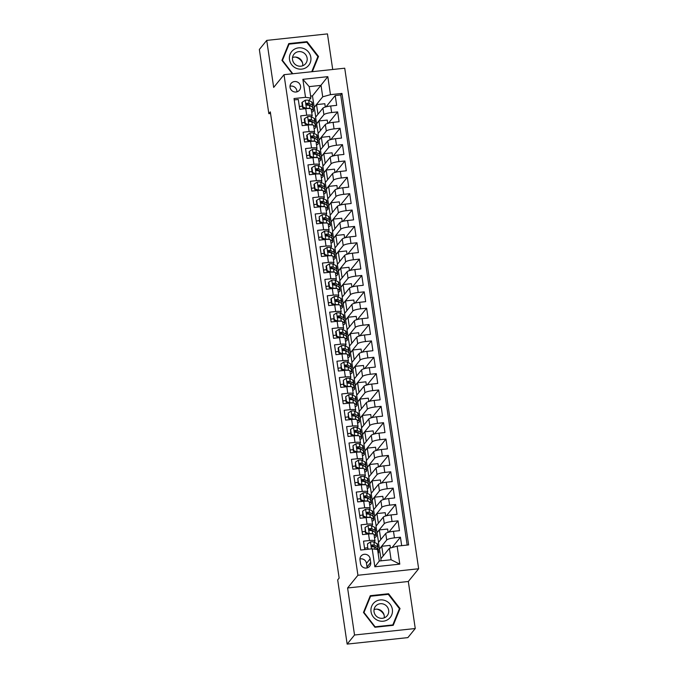 <?xml version="1.0" encoding="UTF-8"?>
<svg xmlns="http://www.w3.org/2000/svg" width="678" height="678" viewBox="0 0 678 678"><rect width="100%" height="100%" fill="white"/><g stroke="black" fill="none" stroke-linecap="round" stroke-linejoin="round"><path stroke-width="1.02" d="M290.048 87.343A5.39 5.178 39.1 0 0 299.481 90.182A5.39 5.178 39.1 0 0 296.65 81.75A5.39 5.178 39.1 0 0 290.048 87.343M296.905 91.861A5.39 5.178 39.1 0 0 289.998 86.25M332.712 69.487L327.457 33.9L266.734 40.392L259.352 49.477L268.835 113.684L270.547 113.497M418.648 568.766L344.729 68.207L284.014 74.69L357.925 575.258L418.648 568.766L408.317 581.495L347.594 587.979L354.535 635.006L415.258 628.523L408.317 581.495M415.258 628.523L407.876 637.608L347.153 644.1L354.535 635.006M294.235 99.92L298.295 99.488L299.744 109.302L305.736 108.658L306.702 115.201A6.738 1.297 -8.4 0 1 312.185 115.675A6.738 1.297 -8.4 0 1 312.083 115.955L311.355 116.853M306.702 115.201L300.71 115.845L302.159 125.659L308.151 125.023L309.117 131.566A6.738 1.297 -8.4 0 1 314.6 132.032A6.738 1.297 -8.4 0 1 314.499 132.312L313.77 133.219M309.117 131.566L303.125 132.202L304.575 142.016L310.566 141.38L311.533 147.923A6.738 1.297 -8.4 0 1 317.016 148.389A6.738 1.297 -8.4 0 1 316.914 148.677L316.185 149.575M311.533 147.923L305.541 148.558L306.99 158.372L312.982 157.737L313.948 164.279A6.738 1.297 -8.4 0 1 319.431 164.746A6.738 1.297 -8.4 0 1 319.33 165.034L318.601 165.932M313.948 164.279L307.956 164.915L309.405 174.738L315.397 174.093L316.363 180.636A6.738 1.297 -8.4 0 1 321.847 181.111A6.738 1.297 -8.4 0 1 321.745 181.39L321.016 182.289M316.363 180.636L310.371 181.28L311.821 191.094L317.812 190.45L318.779 196.993A6.738 1.297 -8.4 0 1 324.262 197.468A6.738 1.297 -8.4 0 1 324.16 197.747L323.431 198.646M318.779 196.993L312.787 197.637L314.236 207.451L320.228 206.807L321.194 213.35A6.738 1.297 -8.4 0 1 326.677 213.824A6.738 1.297 -8.4 0 1 326.576 214.104L325.847 215.011M321.194 213.35L315.202 213.994L316.651 223.808L322.643 223.172L323.609 229.715A6.738 1.297 -8.4 0 1 329.093 230.181A6.738 1.297 -8.4 0 1 328.991 230.461L328.262 231.368M323.609 229.715L317.618 230.351L319.067 240.165L325.059 239.529L326.025 246.072A6.738 1.297 -8.4 0 1 331.508 246.538A6.738 1.297 -8.4 0 1 331.406 246.826L330.678 247.724M326.025 246.072L320.033 246.707L321.482 256.521L327.474 255.886L328.44 262.428A6.738 1.297 -8.4 0 1 333.923 262.894A6.738 1.297 -8.4 0 1 333.822 263.183L333.093 264.081M328.44 262.428L322.448 263.072L323.898 272.887L329.889 272.242L330.856 278.785A6.738 1.297 -8.4 0 1 336.339 279.26A6.738 1.297 -8.4 0 1 336.237 279.539L335.508 280.438M330.856 278.785L324.864 279.429L326.313 289.243L332.305 288.599L333.271 295.142A6.738 1.297 -8.4 0 1 338.754 295.616A6.738 1.297 -8.4 0 1 338.653 295.896L337.924 296.795M333.271 295.142L327.279 295.786L328.728 305.6L334.72 304.956L335.686 311.507A6.738 1.297 -8.4 0 1 341.17 311.973A6.738 1.297 -8.4 0 1 341.068 312.253L340.339 313.16M335.686 311.507L329.694 312.143L331.144 321.957L337.136 321.321L338.102 327.864A6.738 1.297 -8.4 0 1 343.585 328.33A6.738 1.297 -8.4 0 1 343.483 328.618L342.754 329.516M338.102 327.864L332.11 328.499L333.559 338.314L339.551 337.678L340.517 344.221A6.738 1.297 -8.4 0 1 346 344.687A6.738 1.297 -8.4 0 1 345.899 344.975L345.17 345.873M340.517 344.221L334.525 344.856L335.974 354.679L341.966 354.035L342.932 360.577A6.738 1.297 -8.4 0 1 348.416 361.052A6.738 1.297 -8.4 0 1 348.314 361.332L347.585 362.23M342.932 360.577L336.941 361.221L338.39 371.036L344.382 370.391L345.348 376.934A6.738 1.297 -8.4 0 1 350.831 377.409A6.738 1.297 -8.4 0 1 350.729 377.688L350.001 378.587M345.348 376.934L339.356 377.578L340.805 387.392L346.797 386.748L347.763 393.291A6.738 1.297 -8.4 0 1 353.246 393.765A6.738 1.297 -8.4 0 1 353.145 394.045L352.416 394.943M347.763 393.291L341.771 393.935L343.221 403.749L349.212 403.113L350.179 409.656A6.738 1.297 -8.4 0 1 355.662 410.122A6.738 1.297 -8.4 0 1 355.56 410.402L354.831 411.309M350.179 409.656L344.187 410.292L345.636 420.106L351.628 419.47L352.594 426.013A6.738 1.297 -8.4 0 1 358.077 426.479A6.738 1.297 -8.4 0 1 357.976 426.767L357.247 427.665M352.594 426.013L346.602 426.648L348.051 436.463L354.043 435.827L355.009 442.37A6.738 1.297 -8.4 0 1 360.493 442.836A6.738 1.297 -8.4 0 1 360.391 443.124L359.662 444.022M355.009 442.37L349.017 443.005L350.467 452.828L356.459 452.184L357.425 458.726A6.738 1.297 -8.4 0 1 362.908 459.201A6.738 1.297 -8.4 0 1 362.806 459.481L362.077 460.379M357.425 458.726L351.433 459.37L352.882 469.184L358.874 468.54L359.84 475.083A6.738 1.297 -8.4 0 1 365.323 475.558A6.738 1.297 -8.4 0 1 365.222 475.837L364.493 476.736M359.84 475.083L353.848 475.727L355.297 485.541L361.289 484.897L362.255 491.44A6.738 1.297 -8.4 0 1 367.739 491.914A6.738 1.297 -8.4 0 1 367.637 492.194L366.908 493.101M362.255 491.44L356.264 492.084L357.713 501.898L363.705 501.262L364.671 507.805A6.738 1.297 -8.4 0 1 370.154 508.271A6.738 1.297 -8.4 0 1 370.052 508.551L369.324 509.458M364.671 507.805L358.679 508.441L360.128 518.255L366.12 517.619L367.086 524.162A6.738 1.297 -8.4 0 1 372.578 524.628A6.738 1.297 -8.4 0 1 372.468 524.916L371.739 525.814M367.086 524.162L361.094 524.797L362.544 534.611L368.535 533.976A6.738 1.297 -8.4 0 1 374.027 534.442L374.993 540.985A6.738 1.297 -8.4 0 1 374.883 541.273L374.154 542.171M401.681 545.654L400.435 537.213L392.037 547.561M380.968 558.664L378.417 542.485L385.74 533.467A6.738 1.297 -8.4 0 1 393.486 531.306L399.469 530.671L398.02 520.857L388.867 532.128M378.553 542.307L376.002 526.128L383.324 517.111A6.738 1.297 171.6 0 1 391.07 514.949L397.054 514.314L395.605 504.5L386.452 515.772M376.137 525.95L373.586 509.763L380.909 500.745A6.738 1.297 171.6 0 1 388.655 498.593L394.638 497.957L393.189 488.135L384.036 499.415M373.722 509.593L371.171 493.406L378.494 484.389A6.738 1.297 171.6 0 1 386.24 482.236L392.223 481.592L390.774 471.778L381.621 483.058M371.307 493.237L368.756 477.049L376.078 468.032A6.738 1.297 171.6 0 1 383.816 465.879L389.808 465.235L388.358 455.421L379.205 466.701M368.891 476.88L366.34 460.693L373.663 451.675A6.738 1.297 171.6 0 1 381.4 449.522L387.392 448.878L385.943 439.064L376.79 450.345M366.476 460.515L363.916 444.336L371.247 435.318A6.738 1.297 171.6 0 1 378.985 433.157L384.977 432.522L383.528 422.708L374.375 433.979M364.061 444.158L361.501 427.971L368.824 418.962A6.738 1.297 171.6 0 1 376.57 416.8L382.561 416.165L381.112 406.351L371.959 417.623M361.645 427.801L359.086 411.614L366.408 402.596A6.738 1.297 171.6 0 1 374.154 400.444L380.146 399.8L378.697 389.986L369.544 401.266M359.23 411.444L356.67 395.257L363.993 386.24A6.738 1.297 171.6 0 1 371.739 384.087L377.731 383.443L376.282 373.629L367.12 384.909M356.814 395.088L354.255 378.9L361.577 369.883A6.738 1.297 171.6 0 1 369.324 367.73L375.315 367.086L373.866 357.272L364.705 368.552M354.399 378.722L351.84 362.544L359.162 353.526A6.738 1.297 171.6 0 1 366.908 351.365L372.9 350.729L371.451 340.915L362.289 352.196M351.984 362.366L349.424 346.187L356.747 337.169A6.738 1.297 171.6 0 1 364.493 335.008L370.485 334.373L369.035 324.559L359.874 335.83M349.568 346.009L347.009 329.822L354.331 320.813A6.738 1.297 171.6 0 1 362.077 318.652L368.069 318.016L366.62 308.202L357.459 319.474M347.153 329.652L344.594 313.465L351.916 304.447A6.738 1.297 171.6 0 1 359.662 302.295L365.654 301.651L364.205 291.837L355.043 303.117M344.738 313.295L342.178 297.108L349.501 288.091A6.738 1.297 171.6 0 1 357.247 285.938L363.239 285.294L361.789 275.48L352.628 286.76M342.322 296.939L339.763 280.751L347.085 271.734A6.738 1.297 171.6 0 1 354.831 269.581L360.823 268.937L359.374 259.123L350.212 270.403M339.907 280.573L337.347 264.395L344.67 255.377A6.738 1.297 171.6 0 1 352.416 253.216L358.408 252.58L356.959 242.766L347.797 254.038M337.491 264.217L334.932 248.038L342.254 239.02A6.738 1.297 171.6 0 1 350.001 236.859L355.992 236.224L354.543 226.41L345.382 237.681M335.076 247.86L332.517 231.673L339.839 222.655A6.738 1.297 171.6 0 1 347.585 220.503L353.577 219.867L352.128 210.044L342.966 221.325M332.661 231.503L330.101 215.316L337.424 206.298A6.738 1.297 171.6 0 1 345.17 204.146L351.162 203.502L349.712 193.688L340.551 204.968M330.245 215.146L327.686 198.959L335.008 189.942A6.738 1.297 171.6 0 1 342.754 187.789L348.746 187.145L347.297 177.331L338.136 188.611M327.83 198.79L325.271 182.602L332.593 173.585A6.738 1.297 171.6 0 1 340.339 171.432L346.331 170.788L344.882 160.974L335.72 172.254M325.415 182.424L322.855 166.246L330.178 157.228A6.738 1.297 171.6 0 1 337.924 155.067L343.916 154.431L342.466 144.617L333.305 155.889M322.999 166.068L320.44 149.88L327.762 140.871A6.738 1.297 171.6 0 1 335.508 138.71L341.5 138.075L340.051 128.261L330.889 139.532M320.584 149.711L318.024 133.524L325.347 124.506A6.738 1.297 171.6 0 1 333.093 122.354L339.085 121.709L337.636 111.895L328.474 123.176M347.153 644.1L337.678 579.893L339.153 578.08L270.31 111.87L268.835 113.684M370.705 562.426L370.171 558.825A5.221 5.017 39.1 0 0 361.027 556.079A5.221 5.017 39.1 0 0 359.993 559.909L360.526 563.511A5.221 5.017 39.1 0 0 369.671 566.266A5.221 5.017 39.1 0 0 370.705 562.426L367.01 566.969L366.484 563.367A5.221 5.017 39.1 0 0 359.942 558.969M310.905 98.073L305.524 97.318L294.032 98.547L360.704 550.036L372.197 548.807L377.578 549.561L379.265 561.011L391.087 559.748L389.392 548.299L397.139 546.137L408.622 544.917L341.958 93.428L330.466 94.657L322.72 96.81L321.033 85.36L309.219 86.623L310.905 98.073L308.939 100.497M305.524 97.318L302.863 79.326L327.813 76.656L330.466 94.657M397.139 546.137L399.791 564.138L374.849 566.8L372.197 548.807M318.168 133.354L316.575 123.71L323.898 114.692A6.738 1.297 -8.4 0 1 331.644 112.54L337.636 111.895M316.575 123.71L315.609 117.167L322.931 108.149L323.898 114.692M318.991 140.066L326.313 131.049A6.738 1.297 -8.4 0 1 334.059 128.896L340.051 128.261M321.406 156.432L328.728 147.414A6.738 1.297 -8.4 0 1 336.474 145.253L342.466 144.617M323.821 172.788L331.144 163.771A6.738 1.297 -8.4 0 1 338.89 161.61L344.882 160.974M326.237 189.145L333.559 180.128A6.738 1.297 -8.4 0 1 341.305 177.975L347.297 177.331M328.652 205.502L335.974 196.484A6.738 1.297 -8.4 0 1 343.721 194.332L349.712 193.688M331.067 221.859L338.39 212.841A6.738 1.297 -8.4 0 1 346.136 210.689L352.128 210.044M333.483 238.215L340.805 229.206A6.738 1.297 -8.4 0 1 348.551 227.045L354.543 226.41M335.898 254.581L343.221 245.563A6.738 1.297 -8.4 0 1 350.967 243.402L356.959 242.766M338.314 270.937L345.636 261.92A6.738 1.297 -8.4 0 1 353.382 259.767L359.374 259.123M340.729 287.294L348.051 278.277A6.738 1.297 -8.4 0 1 355.797 276.124L361.789 275.48M343.144 303.651L350.467 294.633A6.738 1.297 -8.4 0 1 358.213 292.481L364.205 291.837M345.56 320.008L352.882 310.99A6.738 1.297 -8.4 0 1 360.628 308.837L366.62 308.202M347.975 336.364L355.297 327.355A6.738 1.297 -8.4 0 1 363.044 325.194L369.035 324.559M350.39 352.73L357.713 343.712A6.738 1.297 -8.4 0 1 365.459 341.551L371.451 340.915M352.806 369.086L360.128 360.069A6.738 1.297 -8.4 0 1 367.874 357.916L373.866 357.272M355.221 385.443L362.544 376.426A6.738 1.297 -8.4 0 1 370.29 374.273L376.282 373.629M357.637 401.8L364.959 392.782A6.738 1.297 -8.4 0 1 372.705 390.63L378.697 389.986M360.052 418.156L367.374 409.139A6.738 1.297 -8.4 0 1 375.12 406.986L381.112 406.351M362.467 434.522L369.79 425.504A6.738 1.297 -8.4 0 1 377.536 423.343L383.528 422.708M364.883 450.878L372.214 441.861A6.738 1.297 -8.4 0 1 379.951 439.7L385.943 439.064M367.306 467.235L374.629 458.218A6.738 1.297 -8.4 0 1 382.367 456.065L388.358 455.421M369.722 483.592L377.044 474.575A6.738 1.297 -8.4 0 1 384.79 472.422L390.774 471.778M372.137 499.949L379.46 490.931A6.738 1.297 -8.4 0 1 387.206 488.779L393.189 488.135M374.553 516.305L381.875 507.297A6.738 1.297 -8.4 0 1 389.621 505.135L395.605 504.5M376.968 532.671L384.29 523.653A6.738 1.297 -8.4 0 1 392.037 521.492L398.02 520.857M379.383 549.027L386.706 540.01A6.738 1.297 -8.4 0 1 394.452 537.849L400.435 537.213M407.181 545.07L340.712 94.954L335.22 95.539L326.059 106.819M322.931 108.149A6.738 1.297 171.6 0 1 330.678 105.997L336.669 105.353L335.22 95.539M364.756 549.604L363.51 541.163L369.502 540.519A6.738 1.297 -8.4 0 1 374.993 540.985M381.121 560.816L380.833 558.841L389.392 548.299M266.734 40.392L273.675 87.42L284.014 74.69M347.594 587.979L357.925 575.258M315.753 116.997L312.465 95.903L327.813 76.656M312.465 95.903L310.617 96.098M314.16 107.353L322.72 96.81M366.425 547.917L364.544 548.121M390.435 548.01L390.045 545.392L381.756 546.282L379.544 549.01M383.189 555.943L381.756 546.282M364.01 531.56L362.128 531.764M388.121 532.34L387.63 529.035L379.341 529.925L377.129 532.654M380.773 539.578L379.341 529.925M378.358 523.221L376.926 513.568L374.714 516.289M385.706 515.983L385.214 512.678L376.926 513.568M372.578 524.628L371.612 518.085A6.738 1.297 171.6 0 0 366.12 517.619M361.594 515.204L359.713 515.407M375.943 506.864L374.51 497.203L372.298 499.932M383.29 499.627L382.799 496.321L374.51 497.203M370.154 508.271L369.188 501.728A6.738 1.297 171.6 0 0 363.705 501.262M359.179 498.847L357.298 499.05M373.519 490.508L372.095 480.846L369.883 483.575M380.875 483.261L380.383 479.965L372.095 480.846M367.739 491.914L366.773 485.372A6.738 1.297 171.6 0 0 361.289 484.897M356.764 482.49L354.882 482.685M371.103 474.151L369.68 464.489L367.468 467.218M378.46 466.905L377.968 463.608L369.68 464.489M365.323 475.558L364.357 469.015A6.738 1.297 171.6 0 0 358.874 468.54M354.348 466.125L352.467 466.328M368.688 457.794L367.264 448.133L365.052 450.862M376.044 450.548L375.553 447.243L367.264 448.133M362.908 459.201L361.942 452.65A6.738 1.297 171.6 0 0 356.459 452.184M351.933 449.768L350.051 449.972M366.273 441.429L364.849 431.776L362.637 434.496M373.629 434.191L373.137 430.886L364.849 431.776M360.493 442.836L359.526 436.293A6.738 1.297 171.6 0 0 354.043 435.827M349.517 433.411L347.636 433.615M363.857 425.072L362.433 415.419L360.221 418.14M371.213 417.834L370.722 414.529L362.433 415.419M358.077 426.479L357.111 419.936A6.738 1.297 171.6 0 0 351.628 419.47M347.102 417.055L345.221 417.258M361.442 408.715L360.018 399.054L357.806 401.783M368.798 401.478L368.307 398.172L360.018 399.054M355.662 410.122L354.696 403.579A6.738 1.297 171.6 0 0 349.212 403.113M344.687 400.698L342.805 400.893M359.026 392.359L357.603 382.697L355.391 385.426M366.383 385.112L365.891 381.816L357.603 382.697M353.246 393.765L352.28 387.223A6.738 1.297 171.6 0 0 346.797 386.748M342.271 384.341L340.381 384.536M356.611 376.002L355.187 366.34L352.975 369.069M363.959 368.756L363.476 365.459L355.187 366.34M350.831 377.409L349.865 370.866A6.738 1.297 171.6 0 0 344.382 370.391M339.856 367.976L337.966 368.179M354.196 359.645L352.772 349.984L350.56 352.713M361.544 352.399L361.06 349.094L352.772 349.984M348.416 361.052L347.45 354.501A6.738 1.297 171.6 0 0 341.966 354.035M337.441 351.619L335.551 351.823M351.78 343.28L350.356 333.627L348.145 336.347M359.128 336.042L358.645 332.737L350.356 333.627M346 344.687L345.034 338.144A6.738 1.297 171.6 0 0 339.551 337.678M335.017 335.263L333.135 335.466M349.365 326.923L347.941 317.262L345.729 319.991M356.713 319.685L356.23 316.38L347.941 317.262M343.585 328.33L342.619 321.787A6.738 1.297 171.6 0 0 337.136 321.321M332.601 318.906L330.72 319.109M346.95 310.566L345.526 300.905L343.314 303.634M354.297 303.329L353.814 300.023L345.526 300.905M341.17 311.973L340.203 305.431A6.738 1.297 171.6 0 0 334.72 304.956M330.186 302.549L328.305 302.744M344.534 294.21L343.11 284.548L340.898 287.277M351.882 286.964L351.399 283.667L343.11 284.548M338.754 295.616L337.788 289.074A6.738 1.297 171.6 0 0 332.305 288.599M327.771 286.184L325.889 286.387M342.119 277.853L340.695 268.191L338.483 270.92M349.467 270.607L348.984 267.301L340.695 268.191M336.339 279.26L335.373 272.717A6.738 1.297 171.6 0 0 329.889 272.242M325.355 269.827L323.474 270.03M339.703 261.488L338.28 251.835L336.068 254.564M347.051 254.25L346.568 250.945L338.28 251.835M333.923 262.894L332.957 256.352A6.738 1.297 171.6 0 0 327.474 255.886M322.94 253.47L321.058 253.674M337.288 245.131L335.864 235.478L333.652 238.198M344.636 237.893L344.153 234.588L335.864 235.478M331.508 246.538L330.542 239.995A6.738 1.297 171.6 0 0 325.059 239.529M320.524 237.114L318.643 237.317M334.873 228.774L333.449 219.113L331.237 221.842M342.221 221.536L341.737 218.231L333.449 219.113M329.093 230.181L328.127 223.638A6.738 1.297 171.6 0 0 322.643 223.172M318.109 220.757L316.228 220.96M332.457 212.417L331.034 202.756L328.822 205.485M339.805 205.171L339.322 201.875L331.034 202.756M326.677 213.824L325.711 207.282A6.738 1.297 171.6 0 0 320.228 206.807M315.694 204.4L313.812 204.595M330.042 196.061L328.618 186.399L326.398 189.128M337.39 188.815L336.907 185.518L328.618 186.399M324.262 197.468L323.296 190.925A6.738 1.297 171.6 0 0 317.812 190.45M313.278 188.035L311.397 188.238M327.627 179.704L326.203 170.042L323.982 172.771M334.974 172.458L334.491 169.153L326.203 170.042M321.847 181.111L320.88 174.56A6.738 1.297 171.6 0 0 315.397 174.093M310.863 171.678L308.982 171.881M325.211 163.339L323.787 153.686L321.567 156.406M332.559 156.101L332.076 152.796L323.787 153.686M319.431 164.746L318.465 158.203A6.738 1.297 171.6 0 0 312.982 157.737M308.448 155.321L306.566 155.525M322.796 146.982L321.372 137.329L319.152 140.049M330.144 139.744L329.661 136.439L321.372 137.329M317.016 148.389L316.05 141.846A6.738 1.297 171.6 0 0 310.566 141.38M306.032 138.965L304.151 139.168M320.38 130.625L318.957 120.964L316.736 123.693M327.728 123.388L327.245 120.082L318.957 120.964M314.6 132.032L313.634 125.489A6.738 1.297 171.6 0 0 308.151 125.023M303.617 122.608L301.735 122.803M317.965 114.268L316.541 104.607L314.321 107.336M325.313 107.022L324.83 103.726L316.541 104.607M340.712 94.954L341.958 93.428M312.185 115.675L311.219 109.133A6.738 1.297 171.6 0 0 305.736 108.658M301.202 106.251L299.32 106.446M379.265 561.011L374.849 566.8M391.087 559.748L399.791 564.138M302.863 79.326L309.219 86.623M367.061 567.918A5.221 5.017 39.1 0 0 367.01 566.969M400.045 608.547L388.57 593.742L370.281 595.691L363.476 612.454L374.942 627.26L393.232 625.311L400.045 608.547L398.901 609.963M312.338 71.665L318.524 56.452L307.049 41.646L288.76 43.604L281.946 60.367L292.362 73.8M388.07 594.36L388.57 593.742M306.541 42.265L307.049 41.646M317.372 57.867L318.524 56.452M377.883 551.663L378.214 551.833A12.89 2.475 -8.4 0 1 378.739 552.4A12.89 2.475 -8.4 0 1 378.129 553.324M367.468 543.892L367.807 549.273L367.468 543.892L370.51 541.908A4.466 0.856 -8.4 0 1 373.883 542.027L377.01 543.654A12.89 2.475 -8.4 0 1 377.527 544.222L377.985 547.332A12.89 2.475 171.6 0 0 377.468 546.765L374.341 545.137A4.466 0.856 171.6 0 0 372.163 544.926L371.552 545.239M373.332 546.112A10.695 2.051 -8.4 0 1 371.773 546.663M367.578 547.705A10.695 2.051 -8.4 0 1 364.552 548.214M368.196 548.799L369.112 549.138M375.824 547.722A10.695 2.051 -8.4 0 0 375.824 547.646A10.695 2.051 -8.4 0 0 375.392 547.18L372.264 545.553A2.271 0.441 -8.4 0 0 371.739 545.451L372.163 544.926C371.044 545.654 371.137 546.307 372.451 546.892A4.466 0.856 -8.4 0 1 374.629 547.104L377.756 548.731A12.89 2.475 -8.4 0 1 378.282 549.29L378.739 552.4M377.154 548.409A12.89 2.475 171.6 0 0 377.985 547.332M371.036 611.717A10.95 10.517 39.1 0 0 383.273 621.209A10.95 10.517 39.1 0 0 392.367 609.437A10.95 10.517 39.1 0 0 380.129 599.937A10.95 10.517 39.1 0 0 371.036 611.717M374.044 611.785A7.5 7.204 39.1 0 0 387.172 615.734A7.5 7.204 39.1 0 0 383.231 604.005A7.5 7.204 39.1 0 0 374.044 611.785M374.053 609.607A7.5 7.204 -140.9 0 1 384.214 617.861M388.299 594.335L399.418 608.683L392.816 624.921L375.095 626.811L363.984 612.463L370.578 596.225L388.299 594.335M392.435 625.396L392.816 624.921M369.552 597.496L370.578 596.225M376.9 609.149A10.534 10.119 -140.9 0 1 384.079 614.98M295.371 57.054A10.534 10.119 -140.9 0 1 302.558 62.885M296.201 68.258A10.95 10.517 39.1 0 0 310.193 62.808A10.95 10.517 39.1 0 0 304.151 48.706A10.95 10.517 39.1 0 0 290.15 54.155A10.95 10.517 39.1 0 0 296.201 68.258M297.108 65.605A7.5 7.204 39.1 0 0 305.642 63.639A7.5 7.204 39.1 0 0 302.549 52.214A7.5 7.204 39.1 0 0 294.006 54.189A7.5 7.204 39.1 0 0 297.108 65.605M292.532 57.52A7.5 7.204 -140.9 0 1 302.685 65.766M288.023 45.401L289.057 44.138L306.778 42.239L317.889 56.588L311.736 71.732M292.82 73.749L282.455 60.376L289.057 44.138M374.739 532.052A12.89 2.475 171.6 0 0 375.57 530.967L375.112 527.865A12.89 2.475 -8.4 0 0 374.595 527.298L371.468 525.67A4.466 0.856 -8.4 0 0 368.095 525.552L365.052 527.535L365.781 532.442L369.307 533.73A4.466 0.856 -8.4 0 1 372.671 533.849L372.764 533.9M374.044 534.561L375.798 535.476A12.89 2.475 -8.4 0 1 376.324 536.044A12.89 2.475 -8.4 0 1 374.502 537.662M370.917 529.755A10.695 2.051 -8.4 0 1 369.357 530.306M365.162 531.349A10.695 2.051 -8.4 0 1 362.137 531.849M365.052 527.535L365.391 532.916L365.781 532.442M368.357 533.993L365.391 532.916M375.57 530.967A12.89 2.475 171.6 0 0 375.053 530.408L371.925 528.781A4.466 0.856 171.6 0 0 369.747 528.569C368.629 529.298 368.722 529.95 370.035 530.535A4.466 0.856 -8.4 0 1 372.214 530.747L375.341 532.366A12.89 2.475 -8.4 0 1 375.866 532.933L376.324 536.044M369.137 528.882L369.747 528.569L369.324 529.094A2.271 0.441 -8.4 0 1 369.849 529.196L372.976 530.823A10.695 2.051 -8.4 0 1 373.409 531.289A10.695 2.051 -8.4 0 1 373.409 531.366M368.103 533.9A10.695 2.051 -8.4 0 1 367.222 534.12M372.324 515.695A12.89 2.475 171.6 0 0 373.154 514.61L372.697 511.509A12.89 2.475 -8.4 0 0 372.18 510.941L369.052 509.314A4.466 0.856 -8.4 0 0 365.679 509.186L362.637 511.178L363.366 516.085L366.891 517.365A4.466 0.856 -8.4 0 1 370.256 517.492L370.349 517.534M371.629 518.204L373.383 519.119A12.89 2.475 -8.4 0 1 373.909 519.687A12.89 2.475 -8.4 0 1 372.086 521.306M368.501 513.39A10.695 2.051 -8.4 0 1 366.942 513.949M362.747 514.992A10.695 2.051 -8.4 0 1 359.721 515.492M362.637 511.178L362.976 516.56L363.366 516.085M365.942 517.636L362.976 516.56M373.154 514.61A12.89 2.475 171.6 0 0 372.637 514.051L369.51 512.424A4.466 0.856 171.6 0 0 367.332 512.212C366.213 512.941 366.306 513.593 367.62 514.17A4.466 0.856 -8.4 0 1 369.798 514.382L372.925 516.009A12.89 2.475 -8.4 0 1 373.451 516.577L373.909 519.687M366.722 512.517L367.332 512.212L366.908 512.738A2.271 0.441 -8.4 0 1 367.434 512.839L370.561 514.466A10.695 2.051 -8.4 0 1 370.993 514.933A10.695 2.051 -8.4 0 1 370.993 515.009M365.688 517.543A10.695 2.051 -8.4 0 1 364.806 517.755M369.908 499.339A12.89 2.475 171.6 0 0 370.739 498.254L370.281 495.143A12.89 2.475 -8.4 0 0 369.764 494.584L366.637 492.957A4.466 0.856 -8.4 0 0 363.264 492.83L360.221 494.821L360.95 499.728L364.467 501.008A4.466 0.856 -8.4 0 1 367.84 501.135L367.934 501.178M369.213 501.847L370.968 502.762A12.89 2.475 -8.4 0 1 371.493 503.322A12.89 2.475 -8.4 0 1 369.671 504.949M366.086 497.033A10.695 2.051 -8.4 0 1 364.527 497.593M360.332 498.635A10.695 2.051 -8.4 0 1 357.306 499.135M360.221 494.821L360.56 500.195L360.95 499.728M363.527 501.279L360.56 500.195M370.739 498.254A12.89 2.475 171.6 0 0 370.222 497.686L367.095 496.067A4.466 0.856 171.6 0 0 364.917 495.855C363.798 496.584 363.891 497.237 365.205 497.813A4.466 0.856 -8.4 0 1 367.383 498.025L370.51 499.652A12.89 2.475 -8.4 0 1 371.036 500.22L371.493 503.322M364.306 496.16L364.917 495.855L364.493 496.372A2.271 0.441 -8.4 0 1 365.018 496.482L368.146 498.101A10.695 2.051 -8.4 0 1 368.578 498.576A10.695 2.051 -8.4 0 1 368.578 498.644M363.272 501.186A10.695 2.051 -8.4 0 1 362.391 501.398M367.493 482.982A12.89 2.475 171.6 0 0 368.324 481.897L367.866 478.787A12.89 2.475 -8.4 0 0 367.349 478.227L364.222 476.6A4.466 0.856 -8.4 0 0 360.849 476.473L357.806 478.456L358.535 483.363L362.052 484.651A4.466 0.856 -8.4 0 1 365.425 484.778L365.518 484.821M366.79 485.482L368.552 486.406A12.89 2.475 -8.4 0 1 369.078 486.965A12.89 2.475 -8.4 0 1 367.256 488.584M363.671 480.677A10.695 2.051 -8.4 0 1 362.111 481.236M357.916 482.27A10.695 2.051 -8.4 0 1 354.891 482.778M357.806 478.456L358.145 483.838L358.535 483.363M361.111 484.923L358.145 483.838M368.324 481.897A12.89 2.475 171.6 0 0 367.807 481.329L364.679 479.702A4.466 0.856 171.6 0 0 362.501 479.499C361.382 480.227 361.476 480.88 362.789 481.456A4.466 0.856 -8.4 0 1 364.967 481.668L368.095 483.295A12.89 2.475 -8.4 0 1 368.62 483.863L369.078 486.965M361.891 479.804L362.501 479.499L362.077 480.016A2.271 0.441 -8.4 0 1 362.603 480.117L365.73 481.744A10.695 2.051 -8.4 0 1 366.162 482.219A10.695 2.051 -8.4 0 1 366.162 482.287M360.857 484.829A10.695 2.051 -8.4 0 1 359.976 485.041M365.078 466.617A12.89 2.475 171.6 0 0 365.908 465.54L365.45 462.43A12.89 2.475 -8.4 0 0 364.934 461.862L361.806 460.235A4.466 0.856 -8.4 0 0 358.433 460.116L355.391 462.099L356.12 467.006L359.637 468.295A4.466 0.856 -8.4 0 1 363.01 468.422L363.103 468.464M364.374 469.125L366.137 470.04A12.89 2.475 -8.4 0 1 366.662 470.608A12.89 2.475 -8.4 0 1 364.832 472.227M361.255 464.32A10.695 2.051 -8.4 0 1 359.696 464.879M355.501 465.913A10.695 2.051 -8.4 0 1 352.475 466.422M355.391 462.099L355.73 467.481L356.12 467.006M358.696 468.566L355.73 467.481M365.908 465.54A12.89 2.475 171.6 0 0 365.391 464.972L362.264 463.345A4.466 0.856 171.6 0 0 360.086 463.133C358.967 463.862 359.06 464.523 360.374 465.1A4.466 0.856 -8.4 0 1 362.552 465.311L365.679 466.939A12.89 2.475 -8.4 0 1 366.196 467.498L366.662 470.608M359.476 463.447L360.086 463.133L359.662 463.659A2.271 0.441 -8.4 0 1 360.188 463.76L363.315 465.388A10.695 2.051 -8.4 0 1 363.747 465.854A10.695 2.051 -8.4 0 1 363.747 465.93M358.442 468.473A10.695 2.051 -8.4 0 1 357.56 468.684M362.662 450.26A12.89 2.475 171.6 0 0 363.493 449.183L363.035 446.073A12.89 2.475 -8.4 0 0 362.518 445.505L359.391 443.878A4.466 0.856 -8.4 0 0 356.018 443.759L352.975 445.743L353.704 450.65L357.221 451.938A4.466 0.856 -8.4 0 1 360.594 452.056L360.679 452.107M361.959 452.768L363.722 453.684A12.89 2.475 -8.4 0 1 364.247 454.252A12.89 2.475 -8.4 0 1 362.416 455.87M358.84 447.963A10.695 2.051 -8.4 0 1 357.281 448.514M353.085 449.556A10.695 2.051 -8.4 0 1 350.06 450.065M352.975 445.743L353.314 451.124L353.704 450.65M356.281 452.201L353.314 451.124M363.493 449.183A12.89 2.475 171.6 0 0 362.976 448.616L359.849 446.988A4.466 0.856 171.6 0 0 357.67 446.777C356.552 447.505 356.645 448.158 357.959 448.743A4.466 0.856 -8.4 0 1 360.137 448.955L363.264 450.582A12.89 2.475 -8.4 0 1 363.781 451.141L364.247 454.252M357.06 447.09L357.67 446.777L357.247 447.302A2.271 0.441 -8.4 0 1 357.772 447.404L360.899 449.031A10.695 2.051 -8.4 0 1 361.332 449.497A10.695 2.051 -8.4 0 1 361.332 449.573M356.026 452.107A10.695 2.051 -8.4 0 1 355.145 452.328M360.247 433.903A12.89 2.475 171.6 0 0 361.077 432.818L360.62 429.716A12.89 2.475 -8.4 0 0 360.103 429.149L356.975 427.521A4.466 0.856 -8.4 0 0 353.602 427.394L350.56 429.386L351.289 434.293L354.806 435.581A4.466 0.856 -8.4 0 1 358.179 435.7L358.264 435.742M359.543 436.412L361.306 437.327A12.89 2.475 -8.4 0 1 361.832 437.895A12.89 2.475 -8.4 0 1 360.001 439.514M356.425 431.606A10.695 2.051 -8.4 0 1 354.865 432.157M350.67 433.2A10.695 2.051 -8.4 0 1 347.644 433.7M350.56 429.386L350.899 434.768L351.289 434.293M353.865 435.844L350.899 434.768M361.077 432.818A12.89 2.475 171.6 0 0 360.56 432.259L357.433 430.632A4.466 0.856 171.6 0 0 355.255 430.42C354.136 431.149 354.23 431.801 355.543 432.386A4.466 0.856 -8.4 0 1 357.721 432.589L360.849 434.217A12.89 2.475 -8.4 0 1 361.366 434.784L361.832 437.895M354.645 430.733L355.255 430.42L354.831 430.945A2.271 0.441 -8.4 0 1 355.357 431.047L358.484 432.674A10.695 2.051 -8.4 0 1 358.916 433.14A10.695 2.051 -8.4 0 1 358.916 433.217M353.611 435.751A10.695 2.051 -8.4 0 1 352.73 435.962M357.831 417.546A12.89 2.475 171.6 0 0 358.662 416.462L358.204 413.351A12.89 2.475 -8.4 0 0 357.687 412.792L354.56 411.165A4.466 0.856 -8.4 0 0 351.187 411.038L348.145 413.029L348.873 417.936L352.391 419.216A4.466 0.856 -8.4 0 1 355.764 419.343L355.848 419.385M357.128 420.055L358.891 420.97A12.89 2.475 -8.4 0 1 359.416 421.538A12.89 2.475 -8.4 0 1 357.586 423.157M354.009 415.241A10.695 2.051 -8.4 0 1 352.45 415.8M348.255 416.843A10.695 2.051 -8.4 0 1 345.229 417.343M348.145 413.029L348.484 418.411L348.873 417.936M351.45 419.487L348.484 418.411M358.662 416.462A12.89 2.475 171.6 0 0 358.145 415.902L355.018 414.275A4.466 0.856 171.6 0 0 352.84 414.063C351.721 414.792 351.814 415.445 353.128 416.021A4.466 0.856 -8.4 0 1 355.306 416.233L358.433 417.86A12.89 2.475 -8.4 0 1 358.95 418.428L359.416 421.538M352.229 414.368L352.84 414.063L352.416 414.589A2.271 0.441 -8.4 0 1 352.941 414.69L356.069 416.317A10.695 2.051 -8.4 0 1 356.501 416.784A10.695 2.051 -8.4 0 1 356.501 416.86M351.196 419.394A10.695 2.051 -8.4 0 1 350.314 419.606M355.408 401.19A12.89 2.475 171.6 0 0 356.247 400.105L355.789 396.994A12.89 2.475 -8.4 0 0 355.272 396.435L352.145 394.808A4.466 0.856 -8.4 0 0 348.772 394.681L345.729 396.672L346.458 401.579L349.975 402.859A4.466 0.856 -8.4 0 1 353.348 402.986L353.433 403.029M354.713 403.698L356.475 404.613A12.89 2.475 -8.4 0 1 357.001 405.173A12.89 2.475 -8.4 0 1 355.17 406.792M351.594 398.884A10.695 2.051 -8.4 0 1 350.034 399.444M345.839 400.486A10.695 2.051 -8.4 0 1 342.814 400.986M345.729 396.672L346.068 402.046L346.458 401.579M349.034 403.13L346.068 402.046M356.247 400.105A12.89 2.475 171.6 0 0 355.73 399.537L352.602 397.918A4.466 0.856 171.6 0 0 350.424 397.706C349.306 398.435 349.399 399.088 350.712 399.664A4.466 0.856 -8.4 0 1 352.891 399.876L356.018 401.503A12.89 2.475 -8.4 0 1 356.535 402.071L357.001 405.173M349.814 398.011L350.424 397.706L350.001 398.223A2.271 0.441 -8.4 0 1 350.526 398.333L353.653 399.952A10.695 2.051 -8.4 0 1 354.086 400.427A10.695 2.051 -8.4 0 1 354.086 400.495M348.78 403.037A10.695 2.051 -8.4 0 1 347.899 403.249M352.992 384.833A12.89 2.475 171.6 0 0 353.831 383.748L353.374 380.638A12.89 2.475 -8.4 0 0 352.857 380.07L349.729 378.451A4.466 0.856 -8.4 0 0 346.356 378.324L343.314 380.307L344.043 385.214L347.56 386.502A4.466 0.856 -8.4 0 1 350.933 386.63L351.018 386.672M352.297 387.333L354.06 388.257A12.89 2.475 -8.4 0 1 354.586 388.816A12.89 2.475 -8.4 0 1 352.755 390.435M349.178 382.528A10.695 2.051 -8.4 0 1 347.619 383.087M343.424 384.121A10.695 2.051 -8.4 0 1 340.398 384.629M343.314 380.307L343.653 385.689L344.043 385.214M346.619 386.774L343.653 385.689M353.831 383.748A12.89 2.475 171.6 0 0 353.314 383.18L350.187 381.553A4.466 0.856 171.6 0 0 348.009 381.341C346.89 382.07 346.983 382.731 348.297 383.307A4.466 0.856 -8.4 0 1 350.475 383.519L353.602 385.146A12.89 2.475 -8.4 0 1 354.119 385.706L354.586 388.816M347.399 381.655L348.009 381.341L347.585 381.867A2.271 0.441 -8.4 0 1 348.111 381.968L351.238 383.595A10.695 2.051 -8.4 0 1 351.662 384.07A10.695 2.051 -8.4 0 1 351.67 384.138M346.365 386.68A10.695 2.051 -8.4 0 1 345.483 386.892M350.577 368.468A12.89 2.475 171.6 0 0 351.416 367.391L350.958 364.281A12.89 2.475 -8.4 0 0 350.441 363.713L347.314 362.086A4.466 0.856 -8.4 0 0 343.941 361.967L340.898 363.95L341.627 368.857L345.144 370.146A4.466 0.856 -8.4 0 1 348.517 370.273L348.602 370.315M349.882 370.976L351.645 371.891A12.89 2.475 -8.4 0 1 352.162 372.459A12.89 2.475 -8.4 0 1 350.34 374.078M346.763 366.171A10.695 2.051 -8.4 0 1 345.204 366.73M341.009 367.764A10.695 2.051 -8.4 0 1 337.983 368.273M340.898 363.95L341.237 369.332L341.627 368.857M344.204 370.408L341.237 369.332M351.416 367.391A12.89 2.475 171.6 0 0 350.899 366.823L347.772 365.196A4.466 0.856 171.6 0 0 345.594 364.984C344.475 365.713 344.568 366.374 345.882 366.951A4.466 0.856 -8.4 0 1 348.06 367.162L351.187 368.79A12.89 2.475 -8.4 0 1 351.704 369.349L352.162 372.459M344.983 365.298L345.594 364.984L345.17 365.51A2.271 0.441 -8.4 0 1 345.695 365.611L348.823 367.239A10.695 2.051 -8.4 0 1 349.246 367.705A10.695 2.051 -8.4 0 1 349.255 367.781M343.949 370.315A10.695 2.051 -8.4 0 1 343.068 370.535M348.161 352.111A12.89 2.475 171.6 0 0 349.001 351.026L348.543 347.924A12.89 2.475 -8.4 0 0 348.026 347.356L344.899 345.729A4.466 0.856 -8.4 0 0 341.526 345.611L338.483 347.594L339.203 352.501L342.729 353.789A4.466 0.856 -8.4 0 1 346.102 353.908L346.187 353.958M347.467 354.619L349.229 355.535A12.89 2.475 -8.4 0 1 349.746 356.103A12.89 2.475 -8.4 0 1 347.924 357.721M344.348 349.814A10.695 2.051 -8.4 0 1 342.788 350.365M338.593 351.407A10.695 2.051 -8.4 0 1 335.568 351.907M338.483 347.594L338.102 348.068L338.822 352.975L339.203 352.501M341.788 354.052L338.822 352.975M349.001 351.026A12.89 2.475 171.6 0 0 348.484 350.467L345.356 348.839A4.466 0.856 171.6 0 0 343.178 348.628C342.059 349.356 342.153 350.009 343.466 350.594A4.466 0.856 -8.4 0 1 345.644 350.806L348.772 352.424A12.89 2.475 -8.4 0 1 349.289 352.992L349.746 356.103M342.568 348.941L343.178 348.628L342.754 349.153A2.271 0.441 -8.4 0 1 343.28 349.255L346.407 350.882A10.695 2.051 -8.4 0 1 346.831 351.348A10.695 2.051 -8.4 0 1 346.839 351.424M341.534 353.958A10.695 2.051 -8.4 0 1 340.653 354.179M345.746 335.754A12.89 2.475 171.6 0 0 346.585 334.669L346.127 331.567A12.89 2.475 -8.4 0 0 345.611 331L342.483 329.372A4.466 0.856 -8.4 0 0 339.11 329.245L336.068 331.237L336.788 336.144L340.314 337.432A4.466 0.856 -8.4 0 1 343.687 337.551L343.771 337.593M345.051 338.263L346.814 339.178A12.89 2.475 -8.4 0 1 347.331 339.746A12.89 2.475 -8.4 0 1 345.509 341.365M341.932 333.457A10.695 2.051 -8.4 0 1 340.373 334.008M336.178 335.051A10.695 2.051 -8.4 0 1 333.152 335.551M336.068 331.237L335.686 331.712L336.407 336.619L336.788 336.144M339.373 337.695L336.407 336.619M346.585 334.669A12.89 2.475 171.6 0 0 346.068 334.11L342.941 332.483A4.466 0.856 171.6 0 0 340.763 332.271C339.644 333 339.737 333.652 341.051 334.237A4.466 0.856 -8.4 0 1 343.229 334.44L346.356 336.068A12.89 2.475 -8.4 0 1 346.873 336.635L347.331 339.746M340.153 332.576L340.763 332.271L340.339 332.796A2.271 0.441 -8.4 0 1 340.865 332.898L343.992 334.525A10.695 2.051 -8.4 0 1 344.416 334.991A10.695 2.051 -8.4 0 1 344.424 335.068M339.119 337.602A10.695 2.051 -8.4 0 1 338.237 337.814M343.331 319.397A12.89 2.475 171.6 0 0 344.17 318.313L343.712 315.202A12.89 2.475 -8.4 0 0 343.195 314.643L340.068 313.016A4.466 0.856 -8.4 0 0 336.695 312.889L333.652 314.88L334.373 319.787L337.898 321.067A4.466 0.856 -8.4 0 1 341.271 321.194L341.356 321.236M342.636 321.906L344.399 322.821A12.89 2.475 -8.4 0 1 344.916 323.381A12.89 2.475 -8.4 0 1 343.093 325.008M339.517 317.092A10.695 2.051 -8.4 0 1 337.958 317.651M333.762 318.694A10.695 2.051 -8.4 0 1 330.737 319.194M333.652 314.88L333.991 320.253L334.373 319.787M336.958 321.338L333.991 320.253M344.17 318.313A12.89 2.475 171.6 0 0 343.653 317.745L340.526 316.126A4.466 0.856 171.6 0 0 338.347 315.914C337.229 316.643 337.322 317.296 338.636 317.872A4.466 0.856 -8.4 0 1 340.814 318.084L343.941 319.711A12.89 2.475 -8.4 0 1 344.458 320.279L344.916 323.381M337.737 316.219L338.347 315.914L337.924 316.431A2.271 0.441 -8.4 0 1 338.449 316.541L341.576 318.168A10.695 2.051 -8.4 0 1 342 318.635A10.695 2.051 -8.4 0 1 342.009 318.702M336.703 321.245A10.695 2.051 -8.4 0 1 335.822 321.457M340.915 303.041A12.89 2.475 171.6 0 0 341.754 301.956L341.297 298.845A12.89 2.475 -8.4 0 0 340.78 298.286L337.652 296.659A4.466 0.856 -8.4 0 0 334.279 296.532L331.237 298.515L331.957 303.43L335.483 304.71A4.466 0.856 -8.4 0 1 338.856 304.837L338.941 304.88M340.22 305.549L341.983 306.464A12.89 2.475 -8.4 0 1 342.5 307.024A12.89 2.475 -8.4 0 1 340.678 308.643M337.102 300.735A10.695 2.051 -8.4 0 1 335.542 301.295M331.347 302.337A10.695 2.051 -8.4 0 1 328.322 302.837M331.237 298.515L330.856 298.99L331.576 303.897L331.957 303.43M334.542 304.981L331.576 303.897M341.754 301.956A12.89 2.475 171.6 0 0 341.237 301.388L338.11 299.761A4.466 0.856 171.6 0 0 335.932 299.557C334.813 300.286 334.907 300.939 336.22 301.515A4.466 0.856 -8.4 0 1 338.398 301.727L341.526 303.354A12.89 2.475 -8.4 0 1 342.043 303.922L342.5 307.024M335.322 299.862L335.932 299.557L335.508 300.074A2.271 0.441 -8.4 0 1 336.034 300.185L339.153 301.803A10.695 2.051 -8.4 0 1 339.585 302.278A10.695 2.051 -8.4 0 1 339.593 302.346M334.288 304.888A10.695 2.051 -8.4 0 1 333.406 305.1M338.5 286.684A12.89 2.475 171.6 0 0 339.339 285.599L338.881 282.489A12.89 2.475 -8.4 0 0 338.364 281.921L335.237 280.302A4.466 0.856 -8.4 0 0 331.864 280.175L328.822 282.158L329.542 287.065L333.067 288.353A4.466 0.856 -8.4 0 1 336.441 288.481L336.525 288.523M337.805 289.184L339.568 290.099A12.89 2.475 -8.4 0 1 340.085 290.667A12.89 2.475 -8.4 0 1 338.263 292.286M334.686 284.379A10.695 2.051 -8.4 0 1 333.127 284.938M328.932 285.972A10.695 2.051 -8.4 0 1 325.906 286.48M328.822 282.158L328.44 282.633L329.161 287.54L329.542 287.065M332.127 288.625L329.161 287.54M339.339 285.599A12.89 2.475 171.6 0 0 338.822 285.031L335.695 283.404A4.466 0.856 171.6 0 0 333.517 283.192C332.398 283.921 332.491 284.582 333.805 285.158A4.466 0.856 -8.4 0 1 335.983 285.37L339.11 286.997A12.89 2.475 -8.4 0 1 339.627 287.557L340.085 290.667M332.906 283.506L333.517 283.192L333.093 283.718A2.271 0.441 -8.4 0 1 333.618 283.819L336.737 285.446A10.695 2.051 -8.4 0 1 337.169 285.921A10.695 2.051 -8.4 0 1 337.178 285.989M331.873 288.531A10.695 2.051 -8.4 0 1 330.991 288.743M336.085 270.319A12.89 2.475 171.6 0 0 336.924 269.242L336.466 266.132A12.89 2.475 -8.4 0 0 335.949 265.564L332.822 263.937A4.466 0.856 -8.4 0 0 329.449 263.818L326.406 265.801L327.127 270.708L330.652 271.997A4.466 0.856 -8.4 0 1 334.025 272.115L334.11 272.166M335.39 272.827L337.152 273.743A12.89 2.475 -8.4 0 1 337.669 274.31A12.89 2.475 -8.4 0 1 335.847 275.929M332.271 268.022A10.695 2.051 -8.4 0 1 330.711 268.573M326.516 269.615A10.695 2.051 -8.4 0 1 323.491 270.124M326.406 265.801L326.025 266.276L326.745 271.183L327.127 270.708M329.711 272.259L326.745 271.183M336.924 269.242A12.89 2.475 171.6 0 0 336.407 268.674L333.279 267.047A4.466 0.856 171.6 0 0 331.101 266.835C329.983 267.564 330.076 268.217 331.389 268.802A4.466 0.856 -8.4 0 1 333.568 269.013L336.695 270.641A12.89 2.475 -8.4 0 1 337.212 271.2L337.669 274.31M330.491 267.149L331.101 266.835L330.678 267.361A2.271 0.441 -8.4 0 1 331.195 267.463L334.322 269.09A10.695 2.051 -8.4 0 1 334.754 269.556A10.695 2.051 -8.4 0 1 334.762 269.632M329.457 272.166A10.695 2.051 -8.4 0 1 328.576 272.387M333.669 253.962A12.89 2.475 171.6 0 0 334.508 252.877L334.051 249.775A12.89 2.475 -8.4 0 0 333.534 249.207L330.406 247.58A4.466 0.856 -8.4 0 0 327.033 247.462L323.991 249.445L324.711 254.352L328.237 255.64A4.466 0.856 -8.4 0 1 331.61 255.759L331.695 255.809M332.974 256.47L334.737 257.386A12.89 2.475 -8.4 0 1 335.254 257.954A12.89 2.475 -8.4 0 1 333.432 259.572M329.855 251.665A10.695 2.051 -8.4 0 1 328.296 252.216M324.101 253.258A10.695 2.051 -8.4 0 1 321.075 253.758M323.991 249.445L323.609 249.919L324.33 254.826L324.711 254.352M327.296 255.903L324.33 254.826M334.508 252.877A12.89 2.475 171.6 0 0 333.991 252.318L330.864 250.691A4.466 0.856 171.6 0 0 328.686 250.479C327.567 251.207 327.66 251.86 328.974 252.445A4.466 0.856 -8.4 0 1 331.152 252.657L334.279 254.275A12.89 2.475 -8.4 0 1 334.796 254.843L335.254 257.954M328.076 250.792L328.686 250.479L328.262 251.004A2.271 0.441 -8.4 0 1 328.779 251.106L331.906 252.733A10.695 2.051 -8.4 0 1 332.339 253.199A10.695 2.051 -8.4 0 1 332.347 253.275M327.042 255.809A10.695 2.051 -8.4 0 1 326.152 256.03M331.254 237.605A12.89 2.475 171.6 0 0 332.093 236.52L331.635 233.418A12.89 2.475 -8.4 0 0 331.118 232.851L327.991 231.223A4.466 0.856 -8.4 0 0 324.618 231.096L321.575 233.088L322.296 237.995L325.821 239.275A4.466 0.856 -8.4 0 1 329.194 239.402L329.279 239.444M330.559 240.114L332.322 241.029A12.89 2.475 -8.4 0 1 332.839 241.597A12.89 2.475 -8.4 0 1 331.017 243.216M327.44 235.3A10.695 2.051 -8.4 0 1 325.881 235.859M321.686 236.902A10.695 2.051 -8.4 0 1 318.66 237.402M321.575 233.088L321.914 238.47L322.296 237.995M324.881 239.546L321.914 238.47M332.093 236.52A12.89 2.475 171.6 0 0 331.576 235.961L328.449 234.334A4.466 0.856 171.6 0 0 326.271 234.122C325.152 234.851 325.245 235.503 326.559 236.08A4.466 0.856 -8.4 0 1 328.737 236.291L331.864 237.919A12.89 2.475 -8.4 0 1 332.381 238.486L332.839 241.597M325.66 234.427L326.271 234.122L325.847 234.647A2.271 0.441 -8.4 0 1 326.364 234.749L329.491 236.376A10.695 2.051 -8.4 0 1 329.923 236.842A10.695 2.051 -8.4 0 1 329.932 236.919M324.626 239.453A10.695 2.051 -8.4 0 1 323.737 239.665M328.838 221.248A12.89 2.475 171.6 0 0 329.678 220.164L329.22 217.053A12.89 2.475 -8.4 0 0 328.694 216.494L325.576 214.867A4.466 0.856 -8.4 0 0 322.203 214.74L319.16 216.731L319.88 221.638L323.406 222.918A4.466 0.856 -8.4 0 1 326.779 223.045L326.864 223.087M328.144 223.757L329.906 224.672A12.89 2.475 -8.4 0 1 330.423 225.232A12.89 2.475 -8.4 0 1 328.601 226.859M325.025 218.943A10.695 2.051 -8.4 0 1 323.465 219.502M319.27 220.545A10.695 2.051 -8.4 0 1 316.245 221.045M319.16 216.731L319.499 222.104L319.88 221.638M322.465 223.189L319.499 222.104M329.678 220.164A12.89 2.475 171.6 0 0 329.161 219.596L326.033 217.977A4.466 0.856 171.6 0 0 323.855 217.765C322.736 218.494 322.83 219.147 324.143 219.723A4.466 0.856 -8.4 0 1 326.321 219.935L329.449 221.562A12.89 2.475 -8.4 0 1 329.966 222.13L330.423 225.232M323.245 218.07L323.855 217.765L323.431 218.282A2.271 0.441 -8.4 0 1 323.948 218.392L327.076 220.011A10.695 2.051 -8.4 0 1 327.508 220.486A10.695 2.051 -8.4 0 1 327.516 220.553M322.203 223.096A10.695 2.051 -8.4 0 1 321.321 223.308M326.423 204.892A12.89 2.475 171.6 0 0 327.262 203.807L326.804 200.696A12.89 2.475 -8.4 0 0 326.279 200.137L323.16 198.51A4.466 0.856 -8.4 0 0 319.787 198.383L316.745 200.366L317.465 205.273L320.991 206.561A4.466 0.856 -8.4 0 1 324.364 206.688L324.448 206.731M325.728 207.392L327.491 208.316A12.89 2.475 -8.4 0 1 328.008 208.875A12.89 2.475 -8.4 0 1 326.186 210.494M322.609 202.586A10.695 2.051 -8.4 0 1 321.05 203.146M316.855 204.18A10.695 2.051 -8.4 0 1 313.829 204.688M316.745 200.366L316.355 200.841L317.084 205.748L317.465 205.273M320.05 206.832L317.084 205.748M327.262 203.807A12.89 2.475 171.6 0 0 326.745 203.239L323.618 201.612A4.466 0.856 171.6 0 0 321.44 201.408C320.321 202.137 320.414 202.79 321.728 203.366A4.466 0.856 -8.4 0 1 323.906 203.578L327.033 205.205A12.89 2.475 -8.4 0 1 327.55 205.773L328.008 208.875M320.821 201.713L321.44 201.408L321.016 201.925A2.271 0.441 -8.4 0 1 321.533 202.027L324.66 203.654A10.695 2.051 -8.4 0 1 325.093 204.129A10.695 2.051 -8.4 0 1 325.101 204.197M319.787 206.739A10.695 2.051 -8.4 0 1 318.906 206.951M324.008 188.526A12.89 2.475 171.6 0 0 324.847 187.45L324.389 184.34A12.89 2.475 -8.4 0 0 323.864 183.772L320.736 182.145A4.466 0.856 -8.4 0 0 317.372 182.026L314.329 184.009L315.05 188.916L318.575 190.204A4.466 0.856 -8.4 0 1 321.948 190.332L322.033 190.374M323.313 191.035L325.076 191.95A12.89 2.475 -8.4 0 1 325.593 192.518A12.89 2.475 -8.4 0 1 323.77 194.137M320.194 186.23A10.695 2.051 -8.4 0 1 318.635 186.789M314.439 187.823A10.695 2.051 -8.4 0 1 311.414 188.331M314.329 184.009L313.939 184.484L314.668 189.391L315.05 188.916M317.626 190.476L314.668 189.391M324.847 187.45A12.89 2.475 171.6 0 0 324.33 186.882L321.202 185.255A4.466 0.856 171.6 0 0 319.024 185.043C317.906 185.772 317.999 186.433 319.313 187.009A4.466 0.856 -8.4 0 1 321.491 187.221L324.618 188.848A12.89 2.475 -8.4 0 1 325.135 189.408L325.593 192.518M318.406 185.357L319.024 185.043L318.592 185.569A2.271 0.441 -8.4 0 1 319.118 185.67L322.245 187.298A10.695 2.051 -8.4 0 1 322.677 187.764A10.695 2.051 -8.4 0 1 322.686 187.84M317.372 190.382A10.695 2.051 -8.4 0 1 316.49 190.594M321.592 172.17A12.89 2.475 171.6 0 0 322.431 171.093L321.974 167.983A12.89 2.475 -8.4 0 0 321.448 167.415L318.321 165.788A4.466 0.856 -8.4 0 0 314.948 165.669L311.914 167.652L312.634 172.559L316.16 173.848A4.466 0.856 -8.4 0 1 319.533 173.966L319.618 174.017M320.897 174.678L322.66 175.594A12.89 2.475 -8.4 0 1 323.177 176.161A12.89 2.475 -8.4 0 1 321.355 177.78M317.779 169.873A10.695 2.051 -8.4 0 1 316.219 170.424M312.024 171.466A10.695 2.051 -8.4 0 1 308.999 171.975M311.914 167.652L311.524 168.127L312.253 173.034L312.634 172.559M315.211 174.11L312.253 173.034M322.431 171.093A12.89 2.475 171.6 0 0 321.914 170.525L318.787 168.898A4.466 0.856 171.6 0 0 316.609 168.686C315.482 169.415 315.584 170.068 316.897 170.653A4.466 0.856 -8.4 0 1 319.075 170.864L322.203 172.492A12.89 2.475 -8.4 0 1 322.72 173.051L323.177 176.161M315.99 169L316.609 168.686L316.177 169.212A2.271 0.441 -8.4 0 1 316.702 169.314L319.83 170.941A10.695 2.051 -8.4 0 1 320.262 171.407A10.695 2.051 -8.4 0 1 320.27 171.483M314.956 174.017A10.695 2.051 -8.4 0 1 314.075 174.238M319.177 155.813A12.89 2.475 171.6 0 0 320.016 154.728L319.558 151.626A12.89 2.475 -8.4 0 0 319.033 151.058L315.906 149.431A4.466 0.856 -8.4 0 0 312.533 149.304L309.499 151.296L310.219 156.203L313.745 157.491A4.466 0.856 -8.4 0 1 317.118 157.61L317.202 157.652M318.482 158.321L320.245 159.237A12.89 2.475 -8.4 0 1 320.762 159.805A12.89 2.475 -8.4 0 1 318.94 161.423M315.363 153.516A10.695 2.051 -8.4 0 1 313.804 154.067M309.609 155.109A10.695 2.051 -8.4 0 1 306.583 155.609M309.499 151.296L309.109 151.77L309.838 156.677L310.219 156.203M312.795 157.754L309.838 156.677M320.016 154.728A12.89 2.475 171.6 0 0 319.499 154.169L316.372 152.542A4.466 0.856 171.6 0 0 314.194 152.33C313.067 153.059 313.168 153.711 314.482 154.296A4.466 0.856 -8.4 0 1 316.66 154.499L319.787 156.126A12.89 2.475 -8.4 0 1 320.304 156.694L320.762 159.805M313.575 152.643L314.194 152.33L313.761 152.855A2.271 0.441 -8.4 0 1 314.287 152.957L317.414 154.584A10.695 2.051 -8.4 0 1 317.846 155.05A10.695 2.051 -8.4 0 1 317.855 155.126M312.541 157.66A10.695 2.051 -8.4 0 1 311.66 157.872M316.762 139.456A12.89 2.475 171.6 0 0 317.601 138.371L317.143 135.261A12.89 2.475 -8.4 0 0 316.618 134.702L313.49 133.074A4.466 0.856 -8.4 0 0 310.117 132.947L307.083 134.939L307.804 139.846L311.329 141.126A4.466 0.856 -8.4 0 1 314.702 141.253L314.787 141.295M316.067 141.965L317.829 142.88A12.89 2.475 -8.4 0 1 318.346 143.448A12.89 2.475 -8.4 0 1 316.524 145.067M312.948 137.151A10.695 2.051 -8.4 0 1 311.388 137.71M307.193 138.753A10.695 2.051 -8.4 0 1 304.168 139.253M307.083 134.939L306.693 135.405L307.422 140.321L307.804 139.846M310.38 141.397L307.422 140.321M317.601 138.371A12.89 2.475 171.6 0 0 317.084 137.812L313.956 136.185A4.466 0.856 171.6 0 0 311.778 135.973C310.651 136.702 310.753 137.354 312.066 137.931A4.466 0.856 -8.4 0 1 314.245 138.143L317.372 139.77A12.89 2.475 -8.4 0 1 317.889 140.338L318.346 143.448M311.16 136.278L311.778 135.973L311.346 136.498A2.271 0.441 -8.4 0 1 311.872 136.6L314.999 138.227A10.695 2.051 -8.4 0 1 315.431 138.693A10.695 2.051 -8.4 0 1 315.44 138.77M310.126 141.304A10.695 2.051 -8.4 0 1 309.244 141.516M314.346 123.099A12.89 2.475 171.6 0 0 315.185 122.015L314.728 118.904A12.89 2.475 -8.4 0 0 314.202 118.345L311.075 116.718A4.466 0.856 -8.4 0 0 307.702 116.591L304.668 118.582L305.388 123.489L308.914 124.769A4.466 0.856 -8.4 0 1 312.287 124.896L312.372 124.938M313.651 125.608L315.414 126.523A12.89 2.475 -8.4 0 1 315.931 127.083A12.89 2.475 -8.4 0 1 314.109 128.701M310.532 120.794A10.695 2.051 -8.4 0 1 308.973 121.354M304.778 122.396A10.695 2.051 -8.4 0 1 301.752 122.896M304.668 118.582L304.278 119.048L305.007 123.955L305.388 123.489M307.965 125.04L305.007 123.955M315.185 122.015A12.89 2.475 171.6 0 0 314.66 121.447L311.541 119.828A4.466 0.856 171.6 0 0 309.363 119.616C308.236 120.345 308.337 120.998 309.651 121.574A4.466 0.856 -8.4 0 1 311.829 121.786L314.956 123.413A12.89 2.475 -8.4 0 1 315.473 123.981L315.931 127.083M308.744 119.921L309.363 119.616L308.931 120.133A2.271 0.441 -8.4 0 1 309.456 120.243L312.583 121.862A10.695 2.051 -8.4 0 1 313.016 122.337A10.695 2.051 -8.4 0 1 313.024 122.404M307.71 124.947A10.695 2.051 -8.4 0 1 306.829 125.159M311.931 106.743A12.89 2.475 171.6 0 0 312.77 105.658L312.312 102.547A12.89 2.475 -8.4 0 0 311.787 101.98L308.659 100.361A4.466 0.856 -8.4 0 0 305.286 100.234L302.252 102.217L302.973 107.124L306.498 108.412A4.466 0.856 -8.4 0 1 309.871 108.539L309.956 108.582M311.236 109.243L312.999 110.167A12.89 2.475 -8.4 0 1 313.516 110.726A12.89 2.475 -8.4 0 1 311.694 112.345M308.117 104.437A10.695 2.051 -8.4 0 1 306.558 104.997M302.363 106.031A10.695 2.051 -8.4 0 1 299.337 106.539M302.252 102.217L301.863 102.692L302.591 107.599L302.973 107.124M305.549 108.683L302.591 107.599M312.77 105.658A12.89 2.475 171.6 0 0 312.244 105.09L309.126 103.463A4.466 0.856 171.6 0 0 306.939 103.251C305.82 103.98 305.922 104.641 307.236 105.217A4.466 0.856 -8.4 0 1 309.414 105.429L312.541 107.056A12.89 2.475 -8.4 0 1 313.058 107.616L313.516 110.726M306.329 103.565L306.939 103.251L306.515 103.776A2.271 0.441 -8.4 0 1 307.041 103.878L310.168 105.505A10.695 2.051 -8.4 0 1 310.6 105.98A10.695 2.051 -8.4 0 1 310.609 106.048M305.295 108.59A10.695 2.051 -8.4 0 1 304.414 108.802M325.347 124.506L326.313 131.049M327.762 140.871L328.728 147.414M330.178 157.228L331.144 163.771M332.593 173.585L333.559 180.128M335.008 189.942L335.974 196.484M337.424 206.298L338.39 212.841M339.839 222.655L340.805 229.206M342.254 239.02L343.221 245.563M344.67 255.377L345.636 261.92M347.085 271.734L348.051 278.277M349.501 288.091L350.467 294.633M351.916 304.447L352.882 310.99M354.331 320.813L355.297 327.355M356.747 337.169L357.713 343.712M359.162 353.526L360.128 360.069M361.577 369.883L362.544 376.426M363.993 386.24L364.959 392.782M366.408 402.596L367.374 409.139M368.824 418.962L369.79 425.504M371.247 435.318L372.214 441.861M373.663 451.675L374.629 458.218M376.078 468.032L377.044 474.575M378.494 484.389L379.46 490.931M380.909 500.745L381.875 507.297M383.324 517.111L384.29 523.653M385.74 533.467L386.706 540.01M393.486 531.306L394.452 537.849M330.678 105.997L331.644 112.54M333.093 122.354L334.059 128.896M335.508 138.71L336.474 145.253M337.924 155.067L338.89 161.61M340.339 171.432L341.305 177.975M342.754 187.789L343.721 194.332M345.17 204.146L346.136 210.689M347.585 220.503L348.551 227.045M350.001 236.859L350.967 243.402M352.416 253.216L353.382 259.767M354.831 269.581L355.797 276.124M357.247 285.938L358.213 292.481M359.662 302.295L360.628 308.837M362.077 318.652L363.044 325.194M364.493 335.008L365.459 341.551M366.908 351.365L367.874 357.916M369.324 367.73L370.29 374.273M371.739 384.087L372.705 390.63M374.154 400.444L375.12 406.986M376.57 416.8L377.536 423.343M378.985 433.157L379.951 439.7M381.4 449.522L382.367 456.065M383.816 465.879L384.79 472.422M386.24 482.236L387.206 488.779M388.655 498.593L389.621 505.135M391.07 514.949L392.037 521.492M368.535 533.976L369.502 540.519M366.484 563.367L370.171 558.825M370.434 541.959L371.459 548.883M377.756 548.731L378.214 551.833M377.01 543.654L377.468 546.765M374.629 547.104L374.942 549.188M373.883 542.027L374.341 545.137M368.018 525.594L369.213 533.696M375.341 532.366L375.798 535.476M374.595 527.298L375.053 530.408M372.214 530.747L372.671 533.849M371.468 525.67L371.925 528.781M365.603 509.237L366.798 517.339M372.925 516.009L373.383 519.119M372.18 510.941L372.637 514.051M369.798 514.382L370.256 517.492M369.052 509.314L369.51 512.424M363.188 492.881L364.383 500.974M370.51 499.652L370.968 502.762M369.764 494.584L370.222 497.686M367.383 498.025L367.84 501.135M366.637 492.957L367.095 496.067M360.772 476.524L361.967 484.617M368.095 483.295L368.552 486.406M367.349 478.227L367.807 481.329M364.967 481.668L365.425 484.778M364.222 476.6L364.679 479.702M358.357 460.167L359.552 468.261M365.679 466.939L366.137 470.04M364.934 461.862L365.391 464.972M362.552 465.311L363.01 468.422M361.806 460.235L362.264 463.345M355.942 443.802L357.137 451.904M363.264 450.582L363.722 453.684M362.518 445.505L362.976 448.616M360.137 448.955L360.594 452.056M359.391 443.878L359.849 446.988M353.526 427.445L354.721 435.547M360.849 434.217L361.306 437.327M360.103 429.149L360.56 432.259M357.721 432.589L358.179 435.7M356.975 427.521L357.433 430.632M351.111 411.088L352.306 419.19M358.433 417.86L358.891 420.97M357.687 412.792L358.145 415.902M355.306 416.233L355.764 419.343M354.56 411.165L355.018 414.275M348.695 394.732L349.89 402.825M356.018 401.503L356.475 404.613M355.272 396.435L355.73 399.537M352.891 399.876L353.348 402.986M352.145 394.808L352.602 397.918M346.28 378.375L347.475 386.468M353.602 385.146L354.06 388.257M352.857 380.07L353.314 383.18M350.475 383.519L350.933 386.63M349.729 378.451L350.187 381.553M343.865 362.018L345.06 370.112M351.187 368.79L351.645 371.891M350.441 363.713L350.899 366.823M348.06 367.162L348.517 370.273M347.314 362.086L347.772 365.196M341.449 345.653L342.644 353.755M348.772 352.424L349.229 355.535M348.026 347.356L348.484 350.467M345.644 350.806L346.102 353.908M344.899 345.729L345.356 348.839M339.034 329.296L340.229 337.398M346.356 336.068L346.814 339.178M345.611 331L346.068 334.11M343.229 334.44L343.687 337.551M342.483 329.372L342.941 332.483M336.619 312.939L337.814 321.041M343.941 319.711L344.399 322.821M343.195 314.643L343.653 317.745M340.814 318.084L341.271 321.194M340.068 313.016L340.526 316.126M334.203 296.583L335.398 304.676M341.526 303.354L341.983 306.464M340.78 298.286L341.237 301.388M338.398 301.727L338.856 304.837M337.652 296.659L338.11 299.761M331.788 280.226L332.983 288.32M339.11 286.997L339.568 290.099M338.364 281.921L338.822 285.031M335.983 285.37L336.441 288.481M335.237 280.302L335.695 283.404M329.372 263.869L330.567 271.963M336.695 270.641L337.152 273.743M335.949 265.564L336.407 268.674M333.568 269.013L334.025 272.115M332.822 263.937L333.279 267.047M326.957 247.504L328.152 255.606M334.279 254.275L334.737 257.386M333.534 249.207L333.991 252.318M331.152 252.657L331.61 255.759M330.406 247.58L330.864 250.691M324.542 231.147L325.737 239.249M331.864 237.919L332.322 241.029M331.118 232.851L331.576 235.961M328.737 236.291L329.194 239.402M327.991 231.223L328.449 234.334M322.126 214.79L323.321 222.884M329.449 221.562L329.906 224.672M328.694 216.494L329.161 219.596M326.321 219.935L326.779 223.045M325.576 214.867L326.033 217.977M319.711 198.434L320.906 206.527M327.033 205.205L327.491 208.316M326.279 200.137L326.745 203.239M323.906 203.578L324.364 206.688M323.16 198.51L323.618 201.612M317.296 182.077L318.49 190.171M324.618 188.848L325.076 191.95M323.864 183.772L324.33 186.882M321.491 187.221L321.948 190.332M320.736 182.145L321.202 185.255M314.88 165.72L316.075 173.814M322.203 172.492L322.66 175.594M321.448 167.415L321.914 170.525M319.075 170.864L319.533 173.966M318.321 165.788L318.787 168.898M312.465 149.355L313.66 157.457M319.787 156.126L320.245 159.237M319.033 151.058L319.499 154.169M316.66 154.499L317.118 157.61M315.906 149.431L316.372 152.542M310.041 132.998L311.244 141.1M317.372 139.77L317.829 142.88M316.618 134.702L317.084 137.812M314.245 138.143L314.702 141.253M313.49 133.074L313.956 136.185M307.626 116.641L308.829 124.735M314.956 123.413L315.414 126.523M314.202 118.345L314.66 121.447M311.829 121.786L312.287 124.896M311.075 116.718L311.541 119.828M305.21 100.285L306.414 108.378M312.541 107.056L312.999 110.167M311.787 101.98L312.244 105.09M309.414 105.429L309.871 108.539M308.659 100.361L309.126 103.463"/></g></svg>
